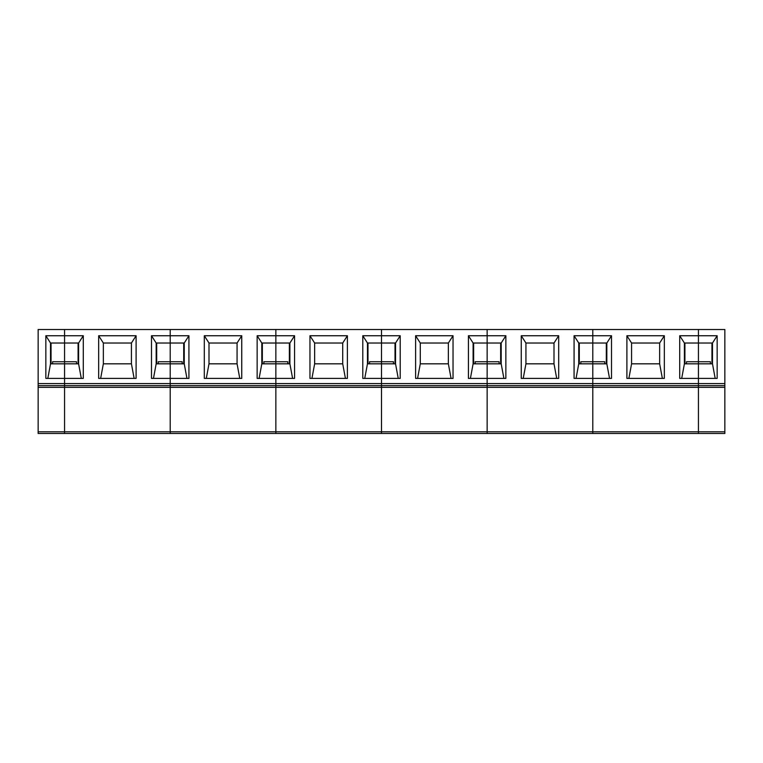 <?xml version="1.0" encoding="UTF-8"?>
<svg xmlns="http://www.w3.org/2000/svg" width="763" height="763" viewBox="0 0 763 763"><rect width="100%" height="100%" fill="white"/><g stroke="black" fill="none" stroke-linecap="round" stroke-linejoin="round"><path stroke-width="1.14" d="M38.15 433.489L38.15 387.356L64.559 387.356L64.559 433.489L38.15 433.489L275.853 433.489L170.206 433.489L170.206 363.827L170.206 383.579L38.15 383.579L38.15 385.658L64.559 385.658L38.15 385.658L64.559 385.658L64.559 378.381L64.559 433.489M38.15 387.356L38.15 385.658L64.559 385.658L64.559 387.356L170.206 387.356L170.206 433.489M47.821 378.381L50.52 363.827L50.52 343.026L45.847 335.749L45.847 378.381L83.281 378.381L83.281 335.749L78.599 343.026L78.599 363.827L81.298 378.381M51.045 343.026L51.045 363.827M38.15 383.579L38.15 329.511L64.559 329.511L64.559 378.381L64.559 363.827L78.599 363.827M50.52 343.026L64.559 343.026L64.559 361.748L52.599 361.748L52.599 363.827M50.52 363.827L64.559 363.827L64.559 361.748L76.519 361.748L76.519 363.827M710.401 363.827L710.401 361.748L698.441 361.748L698.441 335.749L679.719 335.749L684.401 343.026L698.441 343.026L698.441 329.511L592.794 329.511L592.794 335.749L574.072 335.749L578.755 343.026L592.794 343.026L592.794 329.511L487.147 329.511L487.147 335.749L468.425 335.749L473.108 343.026L487.147 343.026L487.147 329.511L381.5 329.511L381.5 335.749L362.787 335.749L367.461 343.026L381.5 343.026L381.5 329.511L275.853 329.511L275.853 335.749L257.141 335.749L261.814 343.026L275.853 343.026L275.853 329.511L170.206 329.511L170.206 335.749L151.494 335.749L156.167 343.026L170.206 343.026L170.206 329.511L64.559 329.511L64.559 335.749L45.847 335.749M83.281 335.749L64.559 335.749L64.559 343.026L78.599 343.026M134.126 378.381L131.427 363.827L131.427 343.026L136.1 335.749L98.665 335.749L103.348 343.026L131.427 343.026M98.665 335.749L98.665 378.381L136.1 378.381L136.1 335.749M100.649 378.381L103.348 363.827L131.427 363.827M103.348 363.827L103.348 343.026M156.692 343.026L156.692 363.827M151.494 335.749L151.494 378.381L188.928 378.381L188.928 335.749L184.245 343.026L184.245 363.827L186.945 378.381M153.468 378.381L156.167 363.827L184.245 363.827M156.167 343.026L156.167 363.827M182.166 363.827L182.166 361.748L170.206 361.748L170.206 343.026L170.206 363.827L170.206 361.748L158.246 361.748L158.246 363.827M78.084 363.827L78.084 343.026M38.15 431.791L698.441 431.791L698.441 387.356L592.794 387.356L592.794 385.658L592.794 431.791L592.794 387.356L487.147 387.356L487.147 385.658L487.147 431.791L487.147 387.356L381.5 387.356L381.5 385.658L381.5 431.791L381.5 387.356L275.853 387.356L275.853 385.658L275.853 431.791L275.853 387.356L170.206 387.356L170.206 385.658L64.559 385.658M170.206 385.658L170.206 383.579L275.853 383.579L275.853 363.827L275.853 385.658L170.206 385.658M188.928 335.749L170.206 335.749L170.206 343.026L184.245 343.026M239.773 378.381L237.064 363.827L237.064 343.026L241.747 335.749L204.312 335.749L208.995 343.026L237.064 343.026M204.312 335.749L204.312 378.381L241.747 378.381L241.747 335.749M206.296 378.381L208.995 363.827L237.064 363.827M208.995 363.827L208.995 343.026M262.338 343.026L262.338 363.827M257.141 335.749L257.141 378.381L294.575 378.381L294.575 335.749L289.892 343.026L289.892 363.827L292.591 378.381M259.115 378.381L261.814 363.827L289.892 363.827M261.814 343.026L261.814 363.827M287.813 363.827L287.813 361.748L275.853 361.748L275.853 343.026L275.853 363.827L275.853 361.748L263.893 361.748L263.893 363.827M275.853 431.791L275.853 433.489L381.5 433.489L275.853 433.489L275.853 431.791M183.721 363.827L183.721 343.026M275.853 385.658L275.853 383.579L381.5 383.579L381.5 363.827L381.5 385.658L275.853 385.658M294.575 335.749L275.853 335.749L275.853 343.026L289.892 343.026M345.42 378.381L342.711 363.827L342.711 343.026L347.394 335.749L309.959 335.749L314.642 343.026L342.711 343.026M309.959 335.749L309.959 378.381L347.394 378.381L347.394 335.749M311.933 378.381L314.642 363.827L342.711 363.827M314.642 363.827L314.642 343.026M367.985 343.026L367.985 363.827M362.787 335.749L362.787 378.381L400.213 378.381L400.213 335.749L395.539 343.026L395.539 363.827L398.238 378.381M364.762 378.381L367.461 363.827L395.539 363.827M367.461 343.026L367.461 363.827M393.46 363.827L393.46 361.748L381.5 361.748L381.5 343.026L381.5 363.827L381.5 361.748L369.54 361.748L369.54 363.827M381.5 431.791L381.5 433.489L487.147 433.489L381.5 433.489L381.5 431.791M289.368 363.827L289.368 343.026M381.5 385.658L381.5 383.579L487.147 383.579L487.147 363.827L487.147 385.658L381.5 385.658M400.213 335.749L381.5 335.749L381.5 343.026L395.539 343.026M451.067 378.381L448.358 363.827L448.358 343.026L453.041 335.749L415.606 335.749L420.289 343.026L448.358 343.026M415.606 335.749L415.606 378.381L453.041 378.381L453.041 335.749M417.58 378.381L420.289 363.827L448.358 363.827M420.289 363.827L420.289 343.026M473.632 343.026L473.632 363.827M468.425 335.749L468.425 378.381L505.859 378.381L505.859 335.749L501.186 343.026L501.186 363.827L503.885 378.381M470.409 378.381L473.108 363.827L501.186 363.827M473.108 343.026L473.108 363.827M499.107 363.827L499.107 361.748L487.147 361.748L487.147 343.026L487.147 363.827L487.147 361.748L475.187 361.748L475.187 363.827M487.147 431.791L487.147 433.489L592.794 433.489L487.147 433.489L487.147 431.791M395.015 363.827L395.015 343.026M487.147 385.658L487.147 383.579L592.794 383.579L592.794 363.827L592.794 385.658L487.147 385.658M505.859 335.749L487.147 335.749L487.147 343.026L501.186 343.026M556.704 378.381L554.005 363.827L554.005 343.026L558.688 335.749L521.253 335.749L525.936 343.026L554.005 343.026M521.253 335.749L521.253 378.381L558.688 378.381L558.688 335.749M523.227 378.381L525.936 363.827L554.005 363.827M525.936 363.827L525.936 343.026M579.279 343.026L579.279 363.827M574.072 335.749L574.072 378.381L611.506 378.381L611.506 335.749L606.833 343.026L606.833 363.827L609.532 378.381M576.055 378.381L578.755 363.827L606.833 363.827M578.755 343.026L578.755 363.827M604.754 363.827L604.754 361.748L592.794 361.748L592.794 343.026L592.794 363.827L592.794 361.748L580.834 361.748L580.834 363.827M592.794 431.791L592.794 433.489L698.441 433.489L592.794 433.489L592.794 431.791M500.662 363.827L500.662 343.026M592.794 385.658L698.441 385.658L698.441 387.356L724.85 387.356L724.85 431.791L698.441 431.791L698.441 433.489L698.441 385.658L592.794 385.658L592.794 383.579L698.441 383.579L698.441 363.827L712.48 363.827L715.179 378.381M611.506 335.749L592.794 335.749L592.794 343.026L606.833 343.026M662.351 378.381L659.652 363.827L659.652 343.026L664.335 335.749L626.9 335.749L631.573 343.026L659.652 343.026M626.9 335.749L626.9 378.381L664.335 378.381L664.335 335.749M628.874 378.381L631.573 363.827L659.652 363.827M631.573 363.827L631.573 343.026M684.916 343.026L684.916 363.827M679.719 335.749L679.719 378.381L698.441 378.381L698.441 363.827L684.401 363.827L681.702 378.381M684.401 343.026L684.401 363.827M717.153 335.749L698.441 335.749L698.441 329.511L724.85 329.511L724.85 383.579L698.441 383.579L698.441 385.658L724.85 385.658L667.453 385.658L698.441 385.658L698.441 378.381L717.153 378.381L717.153 335.749L712.48 343.026L698.441 343.026L698.441 363.827L698.441 361.748L686.481 361.748L686.481 363.827M606.308 363.827L606.308 343.026M698.441 433.489L724.85 433.489L724.85 431.791M711.955 363.827L711.955 343.026M724.85 387.356L724.85 385.658L698.441 385.658L724.85 385.658L724.85 383.579M712.48 343.026L712.48 363.827"/></g></svg>
